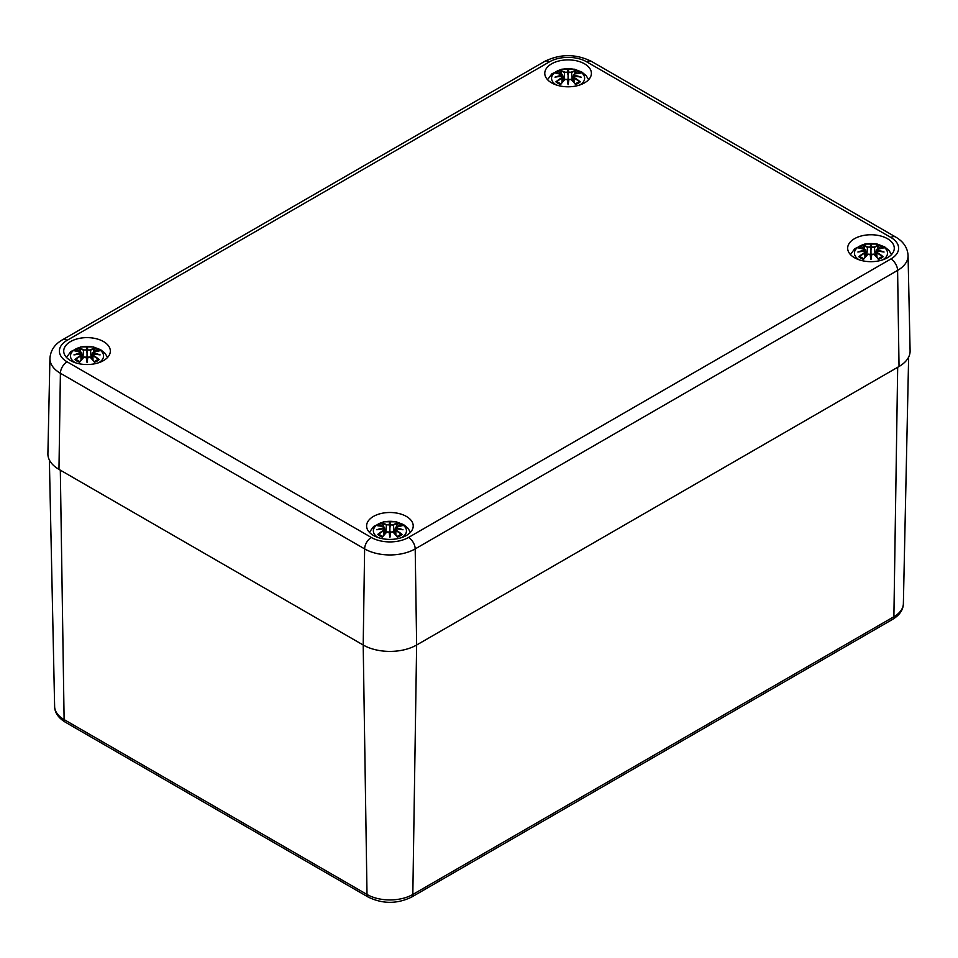 <?xml version="1.0" encoding="UTF-8"?>
<svg xmlns="http://www.w3.org/2000/svg" width="958" height="958" viewBox="0 0 958 958"><rect width="100%" height="100%" fill="white"/><g stroke="black" fill="none" stroke-linecap="round" stroke-linejoin="round"><path stroke-width="1.44" d="M49.936 358.4A35.757 20.645 0 0 0 60.402 373.261A9.448 5.461 -60 0 1 67.084 361.813A26.309 15.196 180 0 1 67.084 340.341A9.448 5.461 60 0 0 62.366 339.862C54.654 344.293 50.511 350.472 49.936 358.4L47.9 453.673A37.793 21.818 0 0 0 58.965 469.372L363.19 645.009A37.793 21.818 0 0 0 416.646 645.009L899.035 366.507A37.793 21.818 0 0 0 910.1 350.808L908.064 255.535C907.597 247.763 903.454 241.584 895.634 237.009A9.448 5.461 -60 0 0 890.916 237.476A26.309 15.196 180 0 1 890.916 258.959A9.448 5.461 60 0 1 897.598 270.396A35.757 20.645 0 0 0 908.064 255.535M70.545 360.591A23.303 13.46 180 0 1 63.719 351.083A23.303 13.46 180 0 1 87.034 337.623A23.303 13.46 180 0 1 110.338 351.083A23.303 13.46 180 0 1 95.944 363.513A23.303 13.46 180 0 1 70.545 360.591M373.44 535.462A23.303 13.46 180 0 1 366.603 525.942A23.303 13.46 180 0 1 389.918 512.494A23.303 13.46 180 0 1 413.221 525.942A23.303 13.46 180 0 1 398.839 538.384A23.303 13.46 180 0 1 373.44 535.462M854.488 257.726A23.303 13.46 180 0 1 847.662 248.218A23.303 13.46 180 0 1 870.966 234.758A23.303 13.46 180 0 1 894.281 248.218A23.303 13.46 180 0 1 879.887 260.648A23.303 13.46 180 0 1 854.488 257.726M551.604 82.855A23.303 13.46 180 0 1 544.779 73.347A23.303 13.46 180 0 1 568.082 59.887A23.303 13.46 180 0 1 591.397 73.347A23.303 13.46 180 0 1 577.003 85.777A23.303 13.46 180 0 1 551.604 82.855M556.335 84.963A16.537 9.544 180 0 1 556.406 71.491A16.537 9.544 180 0 1 579.758 71.491A16.537 9.544 180 0 1 579.841 84.963M556.802 73.323L555.915 73.179A40.871 25.124 46.7 0 1 561.639 74.053L561.999 75.251A40.559 36.56 168.6 0 0 554.993 77.155A40.559 28.417 6.9 0 1 561.999 76.305L561.639 77.802A40.871 29.231 124.8 0 0 555.915 81.813A14.286 8.251 180 0 0 560.61 84.52A40.871 17.088 -63.7 0 1 564.837 79.646L567.172 79.298A40.559 1.221 79 0 0 568.082 84.711A40.559 1.221 -79 0 0 568.992 79.298L571.327 79.646A40.871 17.088 63.7 0 1 575.566 84.52L575.566 84.52A14.286 8.251 180 0 0 580.249 81.813A40.871 29.231 -124.8 0 0 574.537 77.802L574.309 78.161A40.559 29.015 55.2 0 1 579.362 81.658L580.249 81.813M574.537 77.802L574.177 76.305A40.559 28.417 -6.9 0 1 581.171 77.155A40.559 36.56 -168.6 0 0 574.177 75.251L574.537 74.053A40.871 25.124 -46.7 0 1 580.249 73.179A14.286 8.251 180 0 0 575.566 70.473A40.871 21.208 107.7 0 0 571.327 72.197L568.992 72.269A40.559 6.91 -84.6 0 0 568.082 69.599A40.559 6.91 84.6 0 0 567.172 72.269L564.837 72.197A40.871 21.208 -107.7 0 0 560.61 70.473L561.663 73.994M574.177 76.305L573.04 81.274M573.974 76.365L574.058 82.448M581.171 77.155L578.86 76.808M574.082 76.233L578.979 76.784M574.537 74.053L574.177 75.251M574.309 74.149L573.495 77.011M579.362 73.323L580.249 73.179M578.74 81.969L579.362 81.658L578.74 81.969M571.327 72.197L571.555 72.569A40.559 21.04 -72.3 0 1 575.303 70.976L575.566 70.473M568.992 72.269L571.555 72.569L572.225 80.388M568.082 69.599L568.082 82.22L568.693 79.37A40.248 1.221 101 0 1 568.082 83.035L568.082 84.711M564.837 72.197L567.172 72.269M575.303 70.976L574.513 73.994M568.681 72.628L568.082 75.131L567.483 72.628M561.639 74.053L562.202 75.67L561.867 74.149M561.999 75.251L562.669 77.011L561.999 76.305M554.993 77.155L557.305 76.808M562.083 76.233L557.185 76.784M561.639 77.802L562.202 76.365M562.118 82.448L561.867 78.161A40.559 29.015 -55.2 0 0 556.802 81.658L555.915 81.813M564.837 79.646L564.609 79.742A40.559 16.957 116.3 0 0 560.873 84.005L560.873 84.005M567.471 79.37L568.082 83.035A40.248 1.221 -101 0 1 567.471 79.37L567.471 79.37M565.436 79.263L564.753 79.622M571.423 79.622L570.729 79.263M571.327 79.646L571.555 79.742A40.559 16.957 -116.3 0 1 575.303 84.005M859.218 259.834A16.537 9.544 180 0 1 859.302 246.35A16.537 9.544 180 0 1 882.641 246.35A16.537 9.544 180 0 1 882.725 259.834M859.685 248.194L858.799 248.05A40.871 25.124 46.7 0 1 864.523 248.924L864.882 250.122A40.559 36.56 168.6 0 0 857.889 252.026A40.559 28.417 6.9 0 1 864.882 251.176L864.523 252.661A40.871 29.231 124.8 0 0 858.799 256.684A14.286 8.251 180 0 0 863.493 259.39A40.871 17.088 -63.7 0 1 867.732 254.517L870.056 254.169A40.559 1.221 79 0 0 870.966 259.582A40.559 1.221 -79 0 0 871.876 254.169L874.211 254.517A40.871 17.088 63.7 0 1 878.45 259.39L878.45 259.39A14.286 8.251 180 0 0 883.144 256.684A40.871 29.231 -124.8 0 0 877.42 252.661L877.193 253.032A40.559 29.015 55.2 0 1 882.258 256.528L883.144 256.684M877.42 252.661L877.061 251.176A40.559 28.417 -6.9 0 1 884.054 252.026A40.559 36.56 -168.6 0 0 877.061 250.122L877.42 248.924A40.871 25.124 -46.7 0 1 883.144 248.05A14.286 8.251 180 0 0 878.45 245.344A40.871 21.208 107.7 0 0 874.211 247.068L871.876 247.14A40.559 6.91 -84.6 0 0 870.966 244.47A40.559 6.91 84.6 0 0 870.068 247.14L867.732 247.068A40.871 21.208 -107.7 0 0 863.493 245.344L864.547 248.864M877.061 251.176L875.923 256.145M876.857 251.236L876.941 257.319M884.054 252.026L881.743 251.679M876.977 251.104L881.863 251.655M877.42 248.924L877.061 250.122M877.193 249.02L876.857 250.541A40.248 36.272 11.4 0 1 881.12 251.487M882.797 248.026L876.378 249.715L875.72 255.918M882.258 248.194L883.144 248.05M881.635 256.84L882.258 256.528L881.635 256.84M876.378 251.882L876.857 250.541M874.211 247.068L874.45 247.427A40.559 21.04 -72.3 0 1 878.187 245.847L878.45 245.344M871.876 247.14L874.45 247.427L875.109 255.259M870.966 244.47L870.966 257.091L871.576 254.241A40.248 1.221 101 0 1 870.966 257.894L870.966 259.582M867.732 247.068L870.056 247.14M878.187 245.847L877.396 248.864M871.564 247.487L870.966 249.99L870.367 247.487A40.248 6.85 -95.4 0 1 870.966 245.452A40.248 6.85 95.4 0 1 871.576 247.439M864.882 250.122L865.553 251.882L864.882 251.176M857.889 252.026L860.2 251.679M864.966 251.104L860.068 251.655M864.523 252.661L865.086 251.236M865.002 257.319L864.751 253.032A40.559 29.015 -55.2 0 0 859.685 256.528L858.799 256.684M867.732 254.517L867.493 254.612A40.559 16.957 116.3 0 0 863.757 258.876L863.757 258.876M870.367 254.241L870.966 257.894A40.248 1.221 -101 0 1 870.367 254.241L870.367 254.241M868.331 254.133L867.637 254.493M874.307 254.493L873.612 254.133M874.211 254.517L874.45 254.612A40.559 16.957 -116.3 0 1 878.187 258.876M75.275 362.699A16.537 9.544 180 0 1 75.359 349.215A16.537 9.544 180 0 1 98.698 349.215A16.537 9.544 180 0 1 98.782 362.699M75.742 351.059L74.856 350.915A40.871 25.124 46.7 0 1 80.58 351.79L80.939 352.987A40.559 36.56 168.6 0 0 73.946 354.891A40.559 28.417 6.9 0 1 80.939 354.041L80.58 355.526A40.871 29.231 124.8 0 0 74.856 359.549A14.286 8.251 180 0 0 79.55 362.256A40.871 17.088 -63.7 0 1 83.789 357.382L86.124 357.035A40.559 1.221 79 0 0 87.034 362.447A40.559 1.221 -79 0 0 87.932 357.035L90.268 357.382A40.871 17.088 63.7 0 1 94.507 362.256L94.507 362.256A14.286 8.251 180 0 0 99.201 359.549A40.871 29.231 -124.8 0 0 93.477 355.526L93.249 355.897A40.559 29.015 55.2 0 1 98.315 359.394L99.201 359.549M93.477 355.526L93.118 354.041A40.559 28.417 -6.9 0 1 100.111 354.891A40.559 36.56 -168.6 0 0 93.118 352.987L93.477 351.79A40.871 25.124 -46.7 0 1 99.201 350.915A14.286 8.251 180 0 0 94.507 348.209A40.871 21.208 107.7 0 0 90.268 349.933L87.944 349.993A40.559 6.91 -84.6 0 0 87.034 347.335A40.559 6.91 84.6 0 0 86.124 349.993L83.789 349.933A40.871 21.208 -107.7 0 0 79.55 348.209L80.604 351.73M93.118 354.041L91.98 359.011M92.914 354.101L92.998 360.184M100.111 354.891L97.8 354.544M93.034 353.969L97.932 354.52M92.447 354.747L93.118 352.987M98.315 351.059L99.201 350.915M97.692 359.705L98.315 359.394L97.692 359.705M90.268 349.933L90.507 350.293A40.559 21.04 -72.3 0 1 94.243 348.712L94.507 348.209M87.944 349.993L90.507 350.293L91.166 358.124M87.034 347.335L87.034 359.957L87.633 357.106A40.248 1.221 101 0 1 87.034 360.759L87.034 362.447M83.789 349.933L86.124 349.993M94.243 348.712L93.453 351.73M86.424 350.305A40.248 6.85 -95.4 0 1 87.034 348.317A40.248 6.85 95.4 0 1 87.633 350.305L87.034 352.855L86.436 350.353M80.58 351.79L81.143 353.406L80.807 351.885M80.939 352.987L81.622 354.747L80.939 354.041M73.946 354.891L76.257 354.544M81.023 353.969L76.137 354.52M80.58 355.526L81.143 354.101M81.059 360.184L80.807 355.897A40.559 29.015 -55.2 0 0 75.742 359.394L74.856 359.549M83.789 357.382L83.55 357.478A40.559 16.957 116.3 0 0 79.813 361.741L79.813 361.741M86.424 357.106L87.034 360.759A40.248 1.221 -101 0 1 86.424 357.106L86.424 357.106M84.388 356.999L83.693 357.358M90.363 357.358L89.669 356.999M90.268 357.382L90.507 357.478A40.559 16.957 -116.3 0 1 94.243 361.741M378.159 537.57A16.537 9.544 180 0 1 378.242 524.086A16.537 9.544 180 0 1 401.594 524.086A16.537 9.544 180 0 1 401.665 537.57M378.638 525.93L377.751 525.786A40.871 25.124 46.7 0 1 383.463 526.661L383.823 527.858A40.559 36.56 168.6 0 0 376.829 529.762A40.559 28.417 6.9 0 1 383.823 528.912L383.463 530.397A40.871 29.231 124.8 0 0 377.751 534.42A14.286 8.251 180 0 0 382.434 537.127A40.871 17.088 -63.7 0 1 386.673 532.253L389.008 531.906A40.559 1.221 79 0 0 389.918 537.318A40.559 1.221 -79 0 0 390.828 531.906L393.163 532.253A40.871 17.088 63.7 0 1 397.39 537.127L397.39 537.127A14.286 8.251 180 0 0 402.085 534.42A40.871 29.231 -124.8 0 0 396.361 530.397L396.133 530.768A40.559 29.015 55.2 0 1 401.198 534.265L402.085 534.42M396.361 530.397L396.001 528.912A40.559 28.417 -6.9 0 1 403.007 529.762A40.559 36.56 -168.6 0 0 396.001 527.858L396.361 526.661A40.871 25.124 -46.7 0 1 402.085 525.786A14.286 8.251 180 0 0 397.39 523.08A40.871 21.208 107.7 0 0 393.163 524.804L390.828 524.864A40.559 6.91 -84.6 0 0 389.918 522.206A40.559 6.91 84.6 0 0 389.008 524.864L386.673 524.804A40.871 21.208 -107.7 0 0 382.434 523.08L383.487 526.589M396.001 528.912L394.864 533.881M395.798 528.972L395.882 535.055M403.007 529.762L400.695 529.415M395.917 528.84L400.815 529.391M395.331 529.618L396.001 527.858M401.198 525.93L402.085 525.786M400.576 534.576L401.198 534.265L400.576 534.576M393.163 524.804L393.391 525.164A40.559 21.04 -72.3 0 1 397.127 523.583L397.39 523.08M390.828 524.864L393.391 525.164L394.049 532.995M389.918 522.206L389.918 534.827L390.529 531.977A40.248 1.221 101 0 1 389.918 535.63L389.918 537.318M386.673 524.804L389.008 524.864M397.127 523.583L396.337 526.589M390.517 525.224L389.918 527.726L389.319 525.224M383.823 527.858L384.505 529.618L383.823 528.912M376.829 529.762L379.14 529.415M383.919 528.84L379.021 529.391M383.463 530.397L384.026 528.972M383.942 535.055L383.691 530.768A40.559 29.015 -55.2 0 0 378.638 534.265L377.751 534.42M386.673 532.253L389.223 531.882M382.565 536.731L386.445 532.349A40.559 16.957 116.3 0 0 382.697 536.612L382.697 536.612M389.307 531.977L389.918 535.63A40.248 1.221 -101 0 1 389.307 531.977L389.307 531.977M387.272 531.858L386.577 532.229M393.247 532.229L392.564 531.858M393.163 532.253L390.613 531.882M397.271 536.731L393.391 532.349A40.559 16.957 -116.3 0 1 397.127 536.612M54.63 706.585C54.762 712.68 58.342 717.889 65.348 722.212A5.916 3.413 -60 0 1 64.114 719.59A32.404 18.705 180 0 1 54.63 706.585L49.361 459.948M65.348 722.212L368.231 897.083A5.916 3.413 -60 0 1 367.01 894.461L64.114 719.59L60.318 470.15M368.231 897.083C382.685 904.077 397.139 904.077 411.605 897.083A5.916 3.413 -120 0 0 412.826 894.461A32.404 18.705 180 0 1 367.01 894.461L363.202 645.021L364.627 548.898A9.448 5.461 -60 0 1 371.309 537.462L67.084 361.813M411.605 897.083L892.652 619.347A5.916 3.413 -120 0 0 893.886 616.724L412.826 894.461L416.634 645.021M892.652 619.347C899.646 615.06 903.214 609.851 903.37 603.72A32.404 18.705 180 0 1 893.886 616.724L897.682 367.285M67.084 340.341L549.485 61.827A9.448 5.461 -120 0 0 544.755 61.36L62.366 339.862M549.485 61.827A26.309 15.196 180 0 1 586.691 61.827A9.448 5.461 -60 0 1 591.409 61.36C575.866 53.768 560.31 53.768 544.755 61.36M58.965 469.372L60.402 373.261L364.627 548.898A35.757 20.645 0 0 0 415.197 548.898A9.448 5.461 -120 0 0 408.515 537.462A26.309 15.196 180 0 1 371.309 537.462M586.691 61.827L890.916 237.476M416.646 645.009L415.197 548.898L897.598 270.396L899.035 366.507M890.916 258.959L408.515 537.462M555.915 73.179A14.286 8.251 180 0 1 560.61 70.473M573.974 75.622A40.248 36.272 11.4 0 1 578.225 76.616M567.471 72.569A40.248 6.85 -95.4 0 1 568.082 70.581A40.248 6.85 95.4 0 1 568.693 72.569M560.873 70.976A40.559 21.04 72.3 0 1 564.609 72.569L563.951 80.388M557.939 76.616A40.248 36.272 -11.4 0 1 562.19 75.622M574.932 71.862A12.67 7.317 180 0 1 577.854 73.359M558.322 73.359A12.67 7.317 180 0 1 561.244 71.862M858.799 248.05A14.286 8.251 180 0 1 863.493 245.344M863.757 245.847A40.559 21.04 72.3 0 1 867.493 247.427L866.834 255.259M860.823 251.487A40.248 36.272 -11.4 0 1 865.086 250.493M877.815 246.733A12.67 7.317 180 0 1 880.737 248.23M861.206 248.23A12.67 7.317 180 0 1 864.128 246.733M74.856 350.915A14.286 8.251 180 0 1 79.55 348.209M92.914 353.358A40.248 36.272 11.4 0 1 97.177 354.352M79.813 348.712A40.559 21.04 72.3 0 1 83.55 350.293L82.891 358.124M76.88 354.352A40.248 36.272 -11.4 0 1 81.143 353.358M93.872 349.598A12.67 7.317 180 0 1 96.794 351.095M77.263 351.095A12.67 7.317 180 0 1 80.185 349.598M377.751 525.786A14.286 8.251 180 0 1 382.434 523.08M395.81 528.229A40.248 36.272 11.4 0 1 400.061 529.223M389.307 525.176A40.248 6.85 -95.4 0 1 389.918 523.188A40.248 6.85 95.4 0 1 390.529 525.176M382.697 523.583A40.559 21.04 72.3 0 1 386.445 525.164L385.775 532.995M379.775 529.223A40.248 36.272 -11.4 0 1 384.026 528.229M396.756 524.469A12.67 7.317 180 0 1 399.678 525.966M380.146 525.966A12.67 7.317 180 0 1 383.068 524.469M903.37 603.72L908.639 357.094M591.409 61.36L895.634 237.009M588.619 79.706L586.164 75.658L581.757 72.006L574.321 69.18L561.903 69.168L551.892 73.79L547.545 79.706M572.824 81.047L573.495 74.856L574.405 74.017M579.913 73.155L574.417 74.017M563.34 81.047L562.669 74.856L556.251 73.155M567.387 79.275L564.645 79.658L560.729 84.124M568.777 79.275L571.531 79.658L575.435 84.124M578.86 81.837L575.087 84.005M561.077 84.005L557.305 81.837M562.669 77.011L563.136 81.274M891.503 254.577L889.048 250.529L884.641 246.877L877.205 244.051L864.787 244.039L854.787 248.661L850.441 254.577M866.224 255.918L865.565 249.727L859.146 248.026M870.283 254.145L867.529 254.529L863.613 258.995M871.66 254.145L874.415 254.529L878.318 258.995M881.743 256.708L877.971 258.876M863.972 258.876L860.2 256.708M865.565 251.882L866.02 256.145M107.559 357.442L105.105 353.394L100.698 349.742L93.261 346.916L80.843 346.904L70.844 351.526L66.497 357.442M91.776 358.783L92.435 352.592L98.854 350.891M82.28 358.783L81.622 352.592L75.203 350.891M86.34 357.011L83.585 357.394L79.682 361.861M87.717 357.011L90.471 357.394L94.387 361.861M97.8 359.573L94.028 361.741M80.029 361.741L76.257 359.573M81.622 354.747L82.077 359.011M410.455 532.313L408 528.265L403.593 524.613L396.157 521.787L383.727 521.775L373.728 526.385L369.381 532.313M394.66 533.654L395.331 527.463L401.749 525.762M383.583 526.613L378.087 525.762M383.595 526.613L384.505 527.451L385.176 533.654M400.695 534.444L396.923 536.6M382.913 536.6L379.14 534.444M384.505 529.618L384.96 533.881"/></g></svg>
